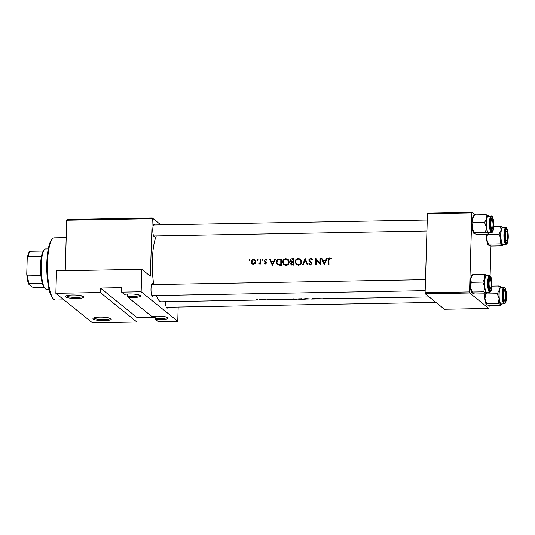 <?xml version="1.0" encoding="UTF-8"?>
<svg xmlns="http://www.w3.org/2000/svg" width="535" height="535" viewBox="0 0 535 535"><rect width="100%" height="100%" fill="white"/><g stroke="black" fill="none" stroke-linecap="round" stroke-linejoin="round"><path stroke-width="0.8" d="M152.02 218.701L66.721 220.246L66.969 219.524L152.261 217.979L150.315 276.18L141.815 269.339L141.146 291.789L121.599 292.143L124.434 294.424A9.155 1.739 1.7 0 1 133.529 294.089A9.155 1.739 1.7 0 1 140.391 295.574A9.155 1.739 1.7 0 1 140.491 295.661A9.155 1.739 1.7 0 1 137.248 297.253A9.155 1.739 1.7 0 1 127.918 297.233L151.893 316.533A9.155 1.739 1.7 0 1 160.988 316.198A9.155 1.739 1.7 0 1 167.85 317.683A9.155 1.739 1.7 0 1 167.95 317.77A9.155 1.739 1.7 0 1 164.706 319.362A9.155 1.739 1.7 0 1 155.377 319.341L155.123 318.218A8.239 1.565 -178.3 0 0 167.194 317.315M110.986 318.713A9.155 1.739 1.7 0 1 111.086 318.8A9.155 1.739 1.7 0 1 104.051 320.632A9.155 1.739 1.7 0 1 93.217 319.034A9.155 1.739 1.7 0 1 93.137 318.265A9.155 1.739 1.7 0 1 101.918 317.121A9.155 1.739 1.7 0 1 110.986 318.713M93.919 317.857A8.239 1.565 -178.3 0 0 94.133 318.118A8.239 1.565 -178.3 0 0 102.76 319.555A8.239 1.565 -178.3 0 0 110.33 318.345M83.527 296.604A9.155 1.739 1.7 0 1 83.627 296.691A9.155 1.739 1.7 0 1 76.599 298.523A9.155 1.739 1.7 0 1 65.758 296.925A9.155 1.739 1.7 0 1 65.678 296.163A9.155 1.739 1.7 0 1 74.465 295.019A9.155 1.739 1.7 0 1 83.527 296.604M66.46 295.748A8.239 1.565 -178.3 0 0 66.674 296.009A8.239 1.565 -178.3 0 0 75.301 297.447A8.239 1.565 -178.3 0 0 82.871 296.236M127.725 294.036L127.664 296.109A8.239 1.565 -178.3 0 0 139.735 295.206M155.183 316.145L155.123 318.218M167.89 307.23A6.407 1.531 -91 0 1 166.82 308.046A6.407 1.531 -91 0 1 166.739 307.973A6.407 1.531 -91 0 1 165.469 301.707M153.425 295.581A6.407 1.531 -91 0 1 152.348 296.397A6.407 1.531 -91 0 1 152.268 296.323A6.407 1.531 -91 0 1 151.004 290.137A6.407 1.531 -91 0 1 152.04 283.904A6.407 1.531 -91 0 1 152.722 283.817A6.407 1.531 -91 0 1 153.224 284.6M155.19 235.948A6.407 1.531 -91 0 1 154.113 236.758A6.407 1.531 -91 0 1 154.04 236.691A6.407 1.531 -91 0 1 152.769 230.498A6.407 1.531 -91 0 1 153.812 224.272A6.407 1.531 -91 0 1 154.488 224.185A6.407 1.531 -91 0 1 154.989 224.967M324.284 264.564L327.313 258.077L326.704 258.091L325.728 260.144L322.913 260.191L322.023 258.171L321.415 258.184L324.284 264.564M311.544 262.451L309.19 259.97L310.427 258.866L311.771 259.903L312.3 259.569L311.571 258.599L310.44 258.218L308.628 259.97L311.343 263.474L310.44 264.31L309.217 263.501L308.715 263.909L309.357 264.631L310.394 264.986L311.898 263.434L311.109 262.036M309.712 261.729L310.086 262.01M298.41 265.2C300.382 264.945 301.446 263.775 301.606 261.702L300.382 259.1L298.363 258.438C296.357 258.659 295.253 259.796 295.066 261.849L296.316 264.511L298.41 265.2M285.971 265.427C287.944 265.173 289.007 264.002 289.161 261.929L287.944 259.328L285.924 258.666C283.918 258.88 282.814 260.017 282.627 262.076L283.878 264.738L285.971 265.427M257.489 260.318L258.017 259.776L257.509 259.261L256.981 259.796L257.602 260.298M258.017 259.776L257.509 259.261L258.004 259.662M249.43 260.465L249.959 259.923L249.457 259.408L248.922 259.943L249.551 260.445M249.959 259.923L249.457 259.408L249.952 259.803M260.786 263.962A34.782 8.319 -91 0 1 260.812 259.281L260.257 259.294A34.782 8.319 89 0 0 260.231 260.853L260.117 262.458L258.632 263.922L260.224 263.274A34.782 8.319 89 0 0 260.224 263.969L260.786 263.962M264.872 263.842L264.21 263.307L265.38 263.962L266.517 262.698L264.698 260.445L265.514 259.682L266.403 260.157L266.784 259.716L265.5 259.114L264.143 260.478L265.962 262.732L265.373 263.38L264.584 262.892L264.21 263.307L264.537 263.621M265.922 263.815L264.584 262.892M265.099 261.802L266.51 262.872M266.31 261.976L264.845 260.886M331.372 258.572L329.888 257.87C328.744 258.097 328.249 258.846 328.403 260.117A34.782 8.319 89 0 0 328.43 264.491L328.985 264.477A34.782 8.319 -91 0 1 328.958 260.177L329.841 258.519L331.031 259.067L331.091 258.331M272.455 265.507L275.485 259.014L274.876 259.027L273.9 261.08L271.078 261.133L270.195 259.114L269.587 259.121L272.455 265.507M262.431 260.224L262.959 259.689L262.451 259.167L261.923 259.709L262.545 260.211M262.959 259.689L262.451 259.167L262.946 259.569M252.353 263.909L251.751 263.427L253.49 264.176L255.215 263.36L255.837 261.682L254.961 259.789L253.516 259.335C252.079 259.475 251.283 260.291 251.136 261.769L252.038 263.695M281.39 258.907L279.457 258.947C277.451 258.993 276.381 260.043 276.247 262.11L277.364 264.731L281.383 265.34A34.782 8.319 -91 0 1 281.39 258.907M293.822 265.119A34.782 8.319 -91 0 1 293.829 258.686L292.143 258.713C290.966 258.759 290.291 259.375 290.13 260.552L291.321 262.17L290.605 263.561L291.174 264.785L293.822 265.119M307.859 264.865L305.151 258.479L302.516 264.959L303.111 264.952L305.164 259.823L307.257 264.872L307.859 264.865M320.458 258.198L319.903 258.211A34.782 8.319 89 0 0 319.876 263.247L315.677 258.285A34.782 8.319 89 0 0 315.67 264.725L316.232 264.711A34.782 8.319 -91 0 1 316.205 259.629L320.458 264.638A34.782 8.319 -91 0 1 320.458 258.198M281.517 299.553L282.995 299.072L277.097 299.179L281.517 299.607L161.256 301.787A34.782 8.319 -91 0 1 159.611 301.138A34.782 8.319 -91 0 1 156.354 295.527M153.746 284.593A34.782 8.319 -91 0 1 156.367 235.928M338.046 298.577A34.782 8.319 -91 0 1 337.926 298.584A34.782 8.319 -91 0 1 337.017 298.396L336.441 298.396A34.782 8.319 89 0 0 337.364 298.597A34.782 8.319 89 0 0 337.491 298.59L337.799 298.584M337.017 298.396L337.485 298.062M329.52 298.737A34.782 8.319 -91 0 1 329.393 298.744A34.782 8.319 -91 0 1 327.968 298.262L327.413 298.269A34.782 8.319 89 0 0 328.624 298.744L323.187 298.349A34.782 8.319 89 0 0 324.611 298.824A34.782 8.319 89 0 0 324.732 298.824L325.046 298.818M325.293 298.811A34.782 8.319 -91 0 1 325.166 298.818A34.782 8.319 -91 0 1 324.07 298.537L337.364 298.597M325.166 298.818L329.292 298.737M311.577 299.058L312.661 298.537L319.562 298.918M311.745 299.058L316.319 298.971M312.179 298.911L316.285 298.978M302.884 299.219A34.782 8.319 -91 0 1 302.763 299.225A34.782 8.319 -91 0 1 301.339 298.744L298.102 299.065L299.981 299.272L293.394 298.858L290.946 299.332L292.886 299.399L290.324 299.446A34.782 8.319 -91 0 1 288.9 298.965L284.546 299.439L287.161 299.506L281.597 299.526M302.168 299.145L302.636 299.219M299.7 299.145L299.312 299.232M288.499 298.971L288.499 299.078A34.782 8.319 89 0 0 289.729 299.46L290.197 299.446M272.743 299.72L274.916 299.647L272.984 299.239L271.981 299.466L274.361 299.653L272.743 299.72M274.368 299.58L273.927 299.7M272.529 299.453L273.158 299.239M269.453 299.807A34.782 8.319 -91 0 1 268.323 299.339L267.767 299.353A34.782 8.319 89 0 0 268.142 299.573L267.279 299.841L268.73 299.787A34.782 8.319 89 0 0 268.898 299.814L269.453 299.807M262.177 299.941L263.942 299.74L261.006 299.46L259.234 299.821L262.177 299.914M257.201 299.54L257.589 299.607M256.94 299.533L256.553 299.587M265.26 299.393L265.641 299.46M264.999 299.386L264.604 299.439M270.202 299.306L270.59 299.373M269.941 299.299L269.553 299.353M311.658 299.065L305.833 298.63L303.385 299.105L305.325 299.179L302.763 299.225M324.611 298.824L317.476 298.757L320.131 298.59L317.904 298.416L316.546 298.697L320.137 298.864M320.111 298.898L319.395 298.925L320.111 298.864M333.425 298.59L334.83 298.135L328.925 298.242L333.345 298.61M100.279 292.531L136.886 322.01L92.461 322.812L55.854 293.334L100.279 292.531L100.413 288.044L137.02 317.516L136.886 322.01M66.721 220.246L65.223 270.723M490.976 246.033L490.093 275.953M489.211 305.666L488.903 308.454L469.723 293.019L425.298 293.822L444.478 309.263L488.903 308.454M427.452 213.712L427.699 212.99L472.124 212.188L471.877 212.91L427.452 213.712L425.111 292.745L469.536 291.943L469.723 293.019M471.877 212.91L469.536 291.943M472.124 212.188L475.508 214.91M425.298 293.822L425.111 292.745M141.146 291.789L177.76 321.267L158.213 321.622L155.377 319.341M152.261 217.979L160.814 224.861M141.815 269.339L56.516 270.884L55.854 293.334M178.182 307.05L177.76 321.267M153.572 225.101A5.49 1.311 89 0 0 153.411 225.008L427.264 220.039M121.599 292.143L121.733 287.656L100.413 288.044M137.02 317.516L155.157 317.188M127.918 297.233L127.664 296.109M259.796 299.814L263.38 299.747L259.742 299.553M281.256 299.607L279.571 299.493L281.256 299.607M289.729 299.373L285.015 299.132M285.101 299.426L288.499 299.078M291.501 299.319L296.918 299.219L291.421 299.032M299.861 299.259L301.666 299.172A34.782 8.319 89 0 0 302.168 299.232L299.834 299.145M301.519 298.858L298.637 298.831M298.664 299.052L300.938 298.858A34.782 8.319 89 0 0 301.506 299.125M303.94 299.092L309.357 298.991L303.86 298.804M333.084 298.664L331.399 298.557L333.084 298.664M330.316 258.632L330.757 258.565L329.888 257.87M330.757 258.565L331.312 258.652M272.716 265.072L270.456 259.823L269.587 259.121M271.88 261.775L271.078 261.133M273.639 261.775L274.188 261.769M274.341 261.434L273.9 261.08M275.311 259.375L274.876 259.027M272.475 264.23L271.372 261.782L273.592 261.742L272.475 264.23L272.924 264.591M274.034 262.096L273.592 261.742M265.026 263.902L265.353 263.568M265.387 263.541L266.156 264.009M266.457 263.133L265.962 262.732M266.624 262.966L265.989 262.504M265.186 261.876L264.143 260.478M266.069 259.849L265.5 259.114M265.694 261.568L266.37 262.03M266.316 261.983L265.534 261.354M260.779 263.728L260.224 263.274M259.595 263.942L258.933 263.414M259.702 263.875L259.221 263.487M260.779 262.986L260.117 262.458M260.806 259.736L260.257 259.294M252.54 264.063L251.965 262.438M251.758 262.27L251.136 261.769M254.245 260.037L253.516 259.335M254.386 260.03L255.362 260.204M253.483 263.594L252.386 263.22L251.691 261.755L253.51 259.903L254.64 260.277L255.282 261.689L253.483 263.594L254.098 264.089M252.386 263.22L253.744 264.156M255.804 262.11L255.282 261.689M255.817 261.314L254.64 260.277M280.895 259.635L281.37 259.622M277.752 264.986L277.09 263.401M276.836 262.585L276.247 262.11M280.815 259.569A34.782 8.319 89 0 0 280.815 264.685L277.685 264.143L276.802 262.096L278.32 259.776L280.815 259.569L281.363 260.01M281.377 265.139L280.815 264.685M277.685 264.143L279.19 265.126L281.383 265.26M279.19 265.126L278.461 264.544M284.259 264.999L283.463 263.287M283.222 262.558L282.627 262.076M286.593 259.375L285.924 258.666M286.793 259.368L288.358 259.722M285.931 264.758L284.138 264.123L283.182 262.07C283.349 260.385 284.272 259.468 285.937 259.314L287.629 259.876L288.606 261.936C288.459 263.628 287.569 264.564 285.931 264.758L286.707 265.327M284.138 264.123L286.64 265.327M289.141 262.371L288.606 261.936M289.107 261.281L287.629 259.876M291.582 265.012L290.605 263.561M291.796 262.551L291.321 262.17M291.187 262.117L290.973 261.281M290.859 261.14L290.13 260.552M292.933 259.348L292.143 258.713M293.334 259.408L293.809 259.401M293.254 264.457L291.475 264.223L291.167 263.534L293.233 262.377A34.782 8.319 89 0 0 293.254 264.457L293.815 264.912M291.475 264.223L292.204 264.812L293.213 265.046L292.491 264.471M293.213 265.046L293.822 265.039M293.789 262.825L293.233 262.377L293.789 262.377M293.233 261.715L291.093 261.388L291.916 262.056L290.686 260.545L293.254 259.341A34.782 8.319 89 0 0 293.233 261.715L293.789 262.163M292.518 262.331L293.682 262.384L292.859 261.722M293.809 259.783L293.254 259.341M296.698 264.772L295.902 263.06M295.661 262.331L295.066 261.849M299.032 259.147L298.363 258.438M299.232 259.141L300.797 259.495M298.37 264.531L296.577 263.902L295.621 261.842C295.788 260.157 296.711 259.241 298.376 259.087L300.068 259.649L301.044 261.715C300.897 263.401 300.008 264.337 298.37 264.531L299.145 265.099M296.577 263.902L299.078 265.106M301.579 262.143L301.044 261.715M301.546 261.053L300.068 259.649M307.725 264.865L306.02 260.512L305.164 259.823M305.585 260.157L305.752 259.783M310.902 258.967L311.31 258.92L310.44 258.218M311.31 258.92L311.979 259.034M309.712 264.845L308.715 263.909M309.444 264.497L309.865 264.176M309.732 264.069L310.962 264.872M311.076 264.818L310.44 264.31M311.845 263.875L311.343 263.474M312.092 264.069L311.704 263.267M310.173 262.076L309.484 260.685M309.411 260.599L308.628 259.97M320.452 258.652L319.903 258.211M320.452 264.484L316.205 259.629M316.519 259.876L316.539 259.187M316.051 258.592L315.677 258.285M320.438 263.695L319.876 263.247M324.544 264.136L322.284 258.88L321.415 258.184M323.708 260.833L322.913 260.191M325.467 260.839L326.016 260.833M326.169 260.498L325.728 260.144M327.139 258.438L326.704 258.091M324.304 263.294L323.2 260.846L325.42 260.806L324.304 263.294L324.752 263.655M325.862 261.16L325.42 260.806M53.607 299.112L52.758 298.242A30.201 7.223 -91 0 1 46.812 263.153A30.201 7.223 -91 0 1 51.694 239.707L52.517 238.811A31.117 7.443 89 0 0 47.488 262.959A31.117 7.443 89 0 0 53.607 299.112A31.117 7.443 89 0 0 55.459 300.041L63.986 299.888M66.206 237.6L54.329 237.814A31.117 7.443 89 0 0 52.517 238.811M506.538 231.515A4.574 1.097 89 0 0 505.314 235.132A4.574 1.097 89 0 0 506.27 240.496A4.574 1.097 89 0 0 506.752 240.436A4.574 1.097 89 0 0 507.501 235.988A4.574 1.097 89 0 0 506.591 231.568A4.574 1.097 89 0 0 506.538 231.515M506.752 240.436L505.936 241.338A5.49 1.311 -91 0 1 505.709 241.499M502.044 303.927A8.908 2.133 -91 0 1 501.763 304.328A8.908 2.133 -91 0 1 500.82 304.448A8.908 2.133 89 0 1 499.115 298.597A8.908 2.133 -91 0 1 498.961 293.996A8.908 2.133 -91 0 1 499.376 289.856L497.289 293.762L499.115 298.597L498.259 303.485L500.82 304.448L500.707 305.458L489.164 305.666L486.509 304.616A8.908 2.133 -91 0 1 486.496 304.609A8.908 2.133 -91 0 1 484.897 298.858L485.753 293.969L497.289 293.762M503.107 294.417A6.407 1.531 -91 0 1 504.144 289.442A6.407 1.531 -91 0 1 506.157 296.871A6.407 1.531 -91 0 1 504.371 301.86A6.407 1.531 -91 0 1 503.107 294.417M499.122 294.13A8.239 1.973 89 0 0 501.228 303.94L504.251 303.887A8.239 1.973 -91 0 1 502.138 294.076A8.239 1.973 -91 0 1 503.95 287.415L500.934 287.469A8.239 1.973 89 0 0 499.122 294.13M486.603 304.709L486.716 303.699L484.897 298.858A8.908 2.133 -91 0 1 484.757 293.835M486.716 303.699L498.259 303.485M498.774 286.004L499.376 289.856A8.908 2.133 -91 0 1 501.342 286.967L498.774 286.004L491.986 286.125M501.449 287.068L501.342 286.967A8.908 2.133 -91 0 1 501.449 287.068A8.908 2.133 -91 0 1 501.743 287.455M501.763 304.328L500.707 305.458M491.799 228.846A4.574 1.097 89 0 0 492.28 228.786A4.574 1.097 89 0 0 493.029 224.339A4.574 1.097 89 0 0 492.12 219.918A4.574 1.097 89 0 0 492.066 219.865A4.574 1.097 89 0 0 490.842 223.483A4.574 1.097 89 0 0 491.799 228.846M492.28 228.786L491.464 229.689A5.49 1.311 -91 0 1 491.237 229.849M487.572 292.277A8.908 2.133 -91 0 1 487.291 292.678A8.908 2.133 -91 0 1 486.348 292.799A8.908 2.133 89 0 1 484.643 286.947A8.908 2.133 -91 0 1 484.489 282.346A8.908 2.133 -91 0 1 484.904 278.207L482.824 282.105L484.643 286.947L483.787 291.836L486.348 292.799L486.235 293.809L474.699 294.016L472.037 292.966A8.908 2.133 -91 0 1 472.024 292.959A8.908 2.133 -91 0 1 470.425 287.208L471.281 282.32L482.824 282.105M488.636 282.761A6.407 1.531 -91 0 1 489.672 277.792A6.407 1.531 -91 0 1 491.692 285.222A6.407 1.531 -91 0 1 489.899 290.204A6.407 1.531 -91 0 1 488.636 282.761M484.65 282.48A8.239 1.973 89 0 0 486.756 292.291L489.779 292.237A8.239 1.973 -91 0 1 487.666 282.42A8.239 1.973 -91 0 1 489.478 275.766L486.462 275.819A8.239 1.973 89 0 0 484.65 282.48M472.131 293.053L472.244 292.043L470.425 287.208A8.908 2.133 -91 0 1 470.686 278.461L472.766 274.562L484.309 274.355L484.904 278.207A8.908 2.133 -91 0 1 486.87 275.311L484.309 274.355M472.244 292.043L483.787 291.836M471.281 282.32L470.686 278.461A8.908 2.133 -91 0 1 471.709 275.692L472.766 274.562M486.977 275.411L486.87 275.311A8.908 2.133 -91 0 1 486.977 275.411A8.908 2.133 -91 0 1 487.271 275.806M487.291 292.678L486.235 293.809M490.033 288.485A4.574 1.097 89 0 0 490.515 288.418A4.574 1.097 89 0 0 491.257 283.971A4.574 1.097 89 0 0 490.354 279.551A4.574 1.097 89 0 0 490.294 279.504A4.574 1.097 89 0 0 489.077 283.115A4.574 1.097 89 0 0 490.033 288.485M490.515 288.418L489.692 289.321A5.49 1.311 -91 0 1 489.465 289.482M473.903 233.421L474.017 232.411L472.198 227.569A8.908 2.133 -91 0 1 472.044 222.975A8.908 2.133 -91 0 1 472.458 218.828L474.538 214.93L486.074 214.716L486.669 218.574L484.59 222.473L486.415 227.315L485.559 232.203L488.121 233.166L488.007 234.176L476.464 234.383L473.803 233.334A8.908 2.133 -91 0 1 473.796 233.32A8.908 2.133 -91 0 1 472.198 227.569L473.054 222.68L472.458 218.828A8.908 2.133 -91 0 1 473.482 216.053L474.538 214.93M493.457 225.583A6.407 1.531 -91 0 1 491.665 230.572A6.407 1.531 -91 0 1 490.408 223.128A6.407 1.531 -91 0 1 491.444 218.16A6.407 1.531 -91 0 1 493.457 225.583M491.25 216.133L488.228 216.187A8.239 1.973 89 0 0 486.415 222.841A8.239 1.973 89 0 0 488.529 232.658L491.551 232.605A8.239 1.973 -91 0 1 489.438 222.787A8.239 1.973 -91 0 1 491.25 216.133C492.568 215.311 493.41 218.547 493.778 225.857C493.578 230.231 492.829 232.478 491.551 232.605M489.338 232.645A8.908 2.133 -91 0 1 489.064 233.046L488.007 234.176M474.017 232.411L485.559 232.203M473.054 222.68L484.59 222.473M489.043 216.173A8.908 2.133 89 0 0 488.749 215.779L486.074 214.716M489.064 233.046A8.908 2.133 -91 0 1 488.121 233.166A8.908 2.133 -91 0 1 486.415 227.315A8.908 2.133 -91 0 1 486.669 218.574A8.908 2.133 -91 0 1 488.642 215.679A8.908 2.133 89 0 1 488.749 215.779M504.766 291.154A4.574 1.097 89 0 0 503.542 294.765A4.574 1.097 89 0 0 504.498 300.135A4.574 1.097 89 0 0 504.986 300.075A4.574 1.097 89 0 0 505.729 295.621A4.574 1.097 89 0 0 504.826 291.2A4.574 1.097 89 0 0 504.766 291.154M504.986 300.075L504.164 300.971A5.49 1.311 -91 0 1 503.937 301.131M488.488 244.06L500.024 243.853L502.592 244.816L502.479 245.826L490.936 246.033L488.375 245.07L488.488 244.06L486.669 239.225A8.908 2.133 -91 0 1 486.516 234.624A8.908 2.133 -91 0 1 486.529 234.203M488.375 245.07L488.274 244.983A8.908 2.133 -91 0 1 488.268 244.97A8.908 2.133 -91 0 1 486.669 239.225L487.459 234.183M507.929 237.239A6.407 1.531 -91 0 1 506.137 242.221A6.407 1.531 -91 0 1 504.88 234.778A6.407 1.531 -91 0 1 505.916 229.809A6.407 1.531 -91 0 1 507.929 237.239M505.722 227.783L502.699 227.836A8.239 1.973 89 0 0 500.887 234.49A8.239 1.973 89 0 0 503 244.308L506.016 244.254A8.239 1.973 -91 0 1 503.91 234.437A8.239 1.973 -91 0 1 505.722 227.783C507.04 226.96 507.882 230.204 508.25 237.507C508.043 241.88 507.3 244.127 506.016 244.254M503.809 244.294A8.908 2.133 -91 0 1 503.529 244.696L502.479 245.826M487.525 234.337L499.061 234.123L500.88 238.964L500.024 243.853M493.752 226.492L500.546 226.365L501.141 230.224L499.061 234.123M503.515 227.823A8.908 2.133 89 0 0 503.221 227.428L500.546 226.365M503.529 244.696A8.908 2.133 -91 0 1 502.592 244.816A8.908 2.133 -91 0 1 500.88 238.964A8.908 2.133 -91 0 1 501.141 230.224A8.908 2.133 -91 0 1 503.107 227.328A8.908 2.133 89 0 1 503.221 227.428M48.257 248.909L45.642 248.956A20.136 4.815 89 0 0 44.472 249.598A20.136 4.815 89 0 0 41.215 265.226A20.136 4.815 89 0 0 45.174 288.619A20.136 4.815 89 0 0 46.371 289.221L48.986 289.174M45.174 288.619L44.325 287.75A19.22 4.601 -91 0 1 42.285 283.376A19.22 4.601 -91 0 1 40.907 275.659A19.22 4.601 -91 0 1 40.546 265.42A19.22 4.601 -91 0 1 41.489 256.232A19.22 4.601 -91 0 1 43.241 251.042A19.22 4.601 -91 0 1 43.649 250.5L44.472 249.598M43.897 287.228L33.672 287.409L32.327 287.061L28.522 283.998A18.304 4.38 -91 0 1 26.75 274.034L27.211 258.372A18.304 4.38 -91 0 1 29.485 251.664L29.913 251.283A19.22 4.601 89 0 0 28.161 256.472L27.211 258.372M42.285 283.376L28.957 283.617L28.522 283.998M41.489 256.232L28.161 256.472M26.75 274.034L27.579 275.899A19.22 4.601 89 0 0 28.957 283.617M40.907 275.659L27.579 275.899M43.241 251.042L29.913 251.283M328.958 260.565L328.403 260.117M260.786 261.294L260.231 260.853M280.246 259.575L279.457 258.947M281.096 265.266L280.373 264.691M502.806 294.17A7.691 1.839 89 0 0 504.411 303.185A7.691 1.839 89 0 0 506.464 297.119A7.691 1.839 89 0 0 504.859 288.097A7.691 1.839 89 0 0 502.806 294.17M488.335 282.52A7.691 1.839 89 0 0 489.94 291.535A7.691 1.839 89 0 0 491.993 285.463A7.691 1.839 89 0 0 490.388 276.448A7.691 1.839 89 0 0 488.335 282.52M493.765 225.83A7.691 1.839 89 0 0 492.16 216.815A7.691 1.839 89 0 0 490.1 222.881A7.691 1.839 89 0 0 491.712 231.902A7.691 1.839 89 0 0 493.765 225.83M508.237 237.48A7.691 1.839 89 0 0 506.625 228.465A7.691 1.839 89 0 0 504.572 234.537A7.691 1.839 89 0 0 506.177 243.552A7.691 1.839 89 0 0 508.237 237.48M337.926 298.584L429.164 296.932M264.858 263.166L265.648 263.808M265.641 262.143L266.463 262.805M264.986 261.013L265.828 261.695M311.176 259.141L312.039 259.836M506.591 231.568L505.742 230.699M504.251 303.887C505.535 303.766 506.277 301.513 506.478 297.139C506.123 287.027 504.686 287.549 503.95 287.415M492.12 219.918L491.27 219.049M153.612 235.975L426.943 231.026M489.779 292.237C491.063 292.117 491.805 289.863 492.013 285.489C491.652 275.378 490.214 275.899 489.478 275.766M490.354 279.551L489.505 278.681M425.171 290.659L151.84 295.614M425.499 279.671L151.646 284.633M166.311 307.264L435.931 302.382M504.826 291.2L503.97 290.331"/></g></svg>
